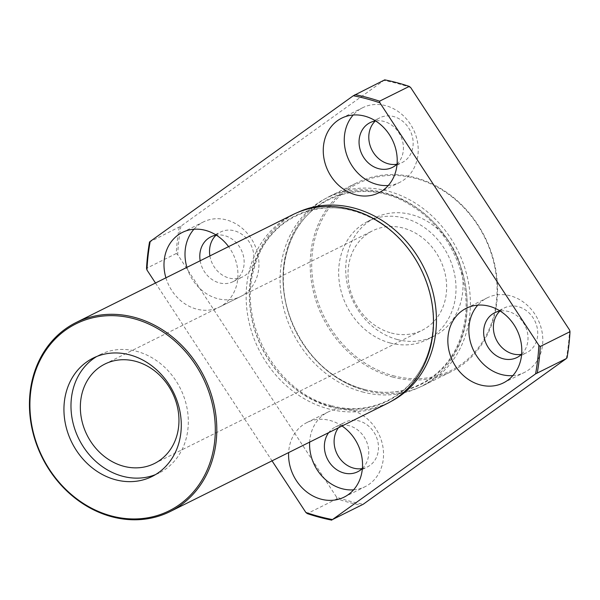 <?xml version="1.0" encoding="UTF-8"?>
<svg xmlns="http://www.w3.org/2000/svg" width="600" height="600" viewBox="0 0 600 600"><rect width="100%" height="100%" fill="white"/><g stroke="black" fill="none" stroke-linecap="round" stroke-linejoin="round"><path stroke-width="0.45" stroke-dasharray="3 2.25" d="M155.483 283.005L272.032 460.845M342.038 426A41.67 35.723 -116.5 0 0 306.99 422.513A41.67 35.723 -116.5 0 0 288.638 452.572M165.915 277.815A41.67 35.723 -116.5 0 0 196.485 309.067A41.67 35.723 -116.5 0 0 219.54 307.013A41.67 35.723 -116.5 0 0 228.57 246.63M393.135 375.697A104.453 89.543 -116.5 0 0 489.675 249.03A104.453 89.543 -116.5 0 0 330.315 206.423A104.453 89.543 -116.5 0 0 393.135 375.697M392.505 377.002A105.57 90.495 -116.5 0 0 450.9 371.812A105.57 90.495 -116.5 0 0 484.875 236.985A105.57 90.495 -116.5 0 0 356.82 182.797A105.57 90.495 -116.5 0 0 312.09 285.465A105.57 90.495 -116.5 0 0 392.505 377.002M384.728 79.852L180.93 226.132L149.528 242.025M179.243 227.235A222.248 190.507 -116.5 0 0 176.25 253.522L177.683 254.67L336.585 497.145A221.138 189.555 -116.5 0 0 363.202 504.263M180.93 226.132A221.138 189.555 -116.5 0 0 177.683 254.67M499.92 311.062A25.005 21.435 63.5 0 1 504.42 307.905A25.005 21.435 63.5 0 1 518.257 306.675A25.005 21.435 63.5 0 1 537.3 328.358A25.005 21.435 63.5 0 1 526.702 352.673A25.005 21.435 63.5 0 1 521.475 354.368M362.205 468.592A25.005 21.435 -116.5 0 0 367.44 466.905A25.005 21.435 -116.5 0 0 375.487 434.97A25.005 21.435 -116.5 0 0 345.157 422.138A25.005 21.435 -116.5 0 0 338.438 427.785M566.34 358.567A221.138 189.555 -116.5 0 0 569.588 330.03M410.685 87.555A221.138 189.555 -116.5 0 0 384.067 80.438M209.903 255.923A25.005 21.435 -116.5 0 0 229.02 278.025A25.005 21.435 -116.5 0 0 242.85 276.795A25.005 21.435 -116.5 0 0 250.897 244.86A25.005 21.435 -116.5 0 0 220.567 232.028A25.005 21.435 -116.5 0 0 216.067 235.178M396.885 164.25A25.005 21.435 -116.5 0 0 402.112 162.562A25.005 21.435 -116.5 0 0 410.16 130.627A25.005 21.435 -116.5 0 0 379.83 117.795A25.005 21.435 -116.5 0 0 375.33 120.953M521.655 354.195A25.005 21.435 -116.5 0 0 525.015 325.582A25.005 21.435 -116.5 0 0 500.168 311.025M512.865 375.6A41.67 35.723 -116.5 0 0 524.4 372.442A41.67 35.723 -116.5 0 0 537.81 319.222A41.67 35.723 -116.5 0 0 487.26 297.832A41.67 35.723 -116.5 0 0 477.787 305.123M292.785 214.673A105.57 90.495 -116.5 0 0 248.055 317.332A105.57 90.495 -116.5 0 0 328.462 408.877A105.57 90.495 -116.5 0 0 386.865 403.688M155.52 474.592A66.12 56.677 -116.5 0 0 159.113 472.98A66.12 56.677 -116.5 0 0 180.39 388.537A66.12 56.677 -116.5 0 0 100.185 354.6A66.12 56.677 -116.5 0 0 96.735 356.49M391.35 333.03A55.56 47.625 -116.5 0 0 422.085 330.3A55.56 47.625 -116.5 0 0 439.965 259.335A55.56 47.625 -116.5 0 0 372.57 230.812A55.56 47.625 -116.5 0 0 349.028 284.85A55.56 47.625 -116.5 0 0 391.35 333.03M390.217 342.998A66.12 56.677 -116.5 0 0 426.787 339.75A66.12 56.677 -116.5 0 0 448.072 255.3A66.12 56.677 -116.5 0 0 367.868 221.362A66.12 56.677 -116.5 0 0 339.855 285.668A66.12 56.677 -116.5 0 0 390.217 342.998M397.26 339.495A66.12 56.677 -116.5 0 0 433.838 336.24A66.12 56.677 -116.5 0 0 455.115 251.798A66.12 56.677 -116.5 0 0 374.91 217.86A66.12 56.677 -116.5 0 0 346.897 282.157A66.12 56.677 -116.5 0 0 397.26 339.495M365.347 390.518A105.57 90.495 -116.5 0 0 423.75 385.327A105.57 90.495 -116.5 0 0 457.725 250.5A105.57 90.495 -116.5 0 0 329.67 196.312A105.57 90.495 -116.5 0 0 284.94 298.98A105.57 90.495 -116.5 0 0 365.347 390.518M336.585 497.145L336.998 498.81A222.248 190.507 -116.5 0 0 361.515 505.365M176.25 253.522L146.535 268.312M336.998 498.81L307.282 513.6M388.275 185.49A41.67 35.723 -116.5 0 0 399.81 182.333A41.67 35.723 -116.5 0 0 413.22 129.105A41.67 35.723 -116.5 0 0 362.67 107.715A41.67 35.723 -116.5 0 0 353.197 115.012M397.058 164.085A25.005 21.435 -116.5 0 0 400.425 135.472A25.005 21.435 -116.5 0 0 375.57 120.915M353.603 489.832A41.67 35.723 -116.5 0 0 365.13 486.675A41.67 35.723 -116.5 0 0 378.54 433.447A41.67 35.723 -116.5 0 0 327.998 412.058A41.67 35.723 -116.5 0 0 309.645 442.118M362.385 468.428A25.005 21.435 -116.5 0 0 364.095 436.912A25.005 21.435 -116.5 0 0 335.423 426.982A25.005 21.435 -116.5 0 0 328.71 432.63M186.922 267.36A41.67 35.723 -116.5 0 0 217.493 298.612A41.67 35.723 -116.5 0 0 240.54 296.558A41.67 35.723 -116.5 0 0 253.95 243.337A41.67 35.723 -116.5 0 0 203.407 221.947A41.67 35.723 -116.5 0 0 193.935 229.245M200.167 260.767A25.005 21.435 -116.5 0 0 219.285 282.87A25.005 21.435 -116.5 0 0 233.115 281.64A25.005 21.435 -116.5 0 0 242.475 252.78A25.005 21.435 -116.5 0 0 216.308 235.14M297.577 212.483A105.413 90.36 -116.5 0 0 251.077 314.752A105.413 90.36 -116.5 0 0 331.553 407.197A105.413 90.36 -116.5 0 0 391.5 401.183M362.295 391.897A105.413 90.36 -116.5 0 0 459.72 264.067A105.413 90.36 -116.5 0 0 298.897 221.077A105.413 90.36 -116.5 0 0 362.295 391.897M330.188 406.2A103.523 88.74 -116.5 0 0 425.873 280.657A103.523 88.74 -116.5 0 0 267.93 238.433A103.523 88.74 -116.5 0 0 330.188 406.2M364.065 389.34A103.523 88.74 -116.5 0 0 459.743 263.798A103.523 88.74 -116.5 0 0 301.8 221.572A103.523 88.74 -116.5 0 0 364.065 389.34M516.967 357.517L526.702 352.673M494.692 312.75L504.42 307.905M503.393 382.897L524.4 372.442M466.26 308.288L487.26 297.832M331.103 405.562C276.862 393.067 237.173 322.14 254.25 268.058C267.81 213.375 331.178 190.282 379.478 222.593C420.15 247.11 442.83 304.2 429.487 348.278C418.02 392.362 374.07 417.923 331.103 405.562M152.07 476.482L159.113 472.98M93.142 358.103L100.185 354.6M154.41 463.53L422.085 330.3M104.895 364.05L372.57 230.812M426.787 339.75L433.838 336.24M367.868 221.362L374.91 217.86M363.892 389.243C309.653 376.748 269.962 305.82 287.04 251.737C300.6 197.055 363.968 173.962 412.26 206.272C452.94 230.79 475.62 287.88 462.278 331.957C450.81 376.043 406.86 401.603 363.892 389.243M423.75 385.327L450.9 371.812M329.67 196.312L356.82 182.797M378.803 192.788L399.81 182.333M341.67 118.17L362.67 107.715M392.377 167.407L402.112 162.562M370.095 122.64L379.83 117.795M344.13 497.123L365.13 486.675M306.99 422.513L327.998 412.058M357.705 471.75L367.44 466.905M335.423 426.982L345.157 422.138M219.54 307.013L240.54 296.558M182.4 232.403L203.407 221.947M233.115 281.64L242.85 276.795M210.833 236.873L220.567 232.028"/><path stroke-width="0.9" d="M272.032 460.845L305.85 512.445A221.138 189.555 -116.5 0 0 332.468 519.562L535.597 373.868A221.138 189.555 -116.5 0 0 538.852 345.33L379.942 102.855A221.138 189.555 -116.5 0 0 353.325 95.738L150.195 241.433A221.138 189.555 -116.5 0 0 146.94 269.97L155.483 283.005M480.345 384.945A41.67 35.723 -116.5 0 0 503.393 382.897A41.67 35.723 -116.5 0 0 516.803 329.67A41.67 35.723 -116.5 0 0 466.26 308.288A41.67 35.723 -116.5 0 0 448.597 348.81A41.67 35.723 -116.5 0 0 480.345 384.945M288.638 452.572A41.67 35.723 -116.5 0 0 321.075 499.178A41.67 35.723 -116.5 0 0 344.13 497.123A41.67 35.723 -116.5 0 0 362.52 463.493A41.67 35.723 -116.5 0 0 342.038 426M228.57 246.63A41.67 35.723 -116.5 0 0 182.4 232.403A41.67 35.723 -116.5 0 0 165.915 277.815M355.748 194.835A41.67 35.723 -116.5 0 0 378.803 192.788A41.67 35.723 -116.5 0 0 392.213 139.56A41.67 35.723 -116.5 0 0 341.67 118.17A41.67 35.723 -116.5 0 0 324.007 158.7A41.67 35.723 -116.5 0 0 355.748 194.835M353.325 95.738L384.728 79.852A222.248 190.507 -116.5 0 1 409.252 86.4L379.538 101.19L379.942 102.855M146.94 269.97L146.535 268.312A222.248 190.507 -116.5 0 1 149.528 242.025L150.195 241.433M521.475 354.368A25.005 21.435 63.5 0 1 512.873 353.903A25.005 21.435 63.5 0 1 494.58 335.31A25.005 21.435 63.5 0 1 499.92 311.062M338.438 427.785A25.005 21.435 -116.5 0 0 353.61 468.135A25.005 21.435 -116.5 0 0 362.205 468.592M332.468 519.562L363.202 504.263L566.34 358.567L535.597 373.868M567.007 357.975A222.248 190.507 -116.5 0 0 570 331.688L569.588 330.03L410.685 87.555L409.252 86.4M216.067 235.178A25.005 21.435 -116.5 0 0 209.903 255.923M375.33 120.953A25.005 21.435 -116.5 0 0 369.99 145.2A25.005 21.435 -116.5 0 0 388.283 163.792A25.005 21.435 -116.5 0 0 396.885 164.25M500.168 311.025A25.005 21.435 -116.5 0 0 494.692 312.75A25.005 21.435 -116.5 0 0 484.095 337.065A25.005 21.435 -116.5 0 0 503.138 358.748A25.005 21.435 -116.5 0 0 516.967 357.517A25.005 21.435 -116.5 0 0 521.655 354.195M477.787 305.123A41.67 35.723 -116.5 0 0 471.345 345.045A41.67 35.723 -116.5 0 0 501.345 374.49A41.67 35.723 -116.5 0 0 512.865 375.6M538.852 345.33L540.285 346.478L570 331.688M379.538 101.19A222.248 190.507 -116.5 0 0 355.02 94.635M537.293 372.765A222.248 190.507 -116.5 0 0 540.285 346.478M170.16 511.545L386.865 403.688A105.57 90.495 -116.5 0 0 420.832 268.86A105.57 90.495 -116.5 0 0 292.785 214.673L76.08 322.53A105.57 90.495 -116.5 0 0 31.35 425.197A105.57 90.495 -116.5 0 0 111.757 516.735A105.57 90.495 -116.5 0 0 170.16 511.545A105.57 90.495 -116.5 0 0 204.127 376.718A105.57 90.495 -116.5 0 0 76.08 322.53M111.368 515.94A104.453 89.543 -116.5 0 0 207.907 389.272A104.453 89.543 -116.5 0 0 48.54 346.673A104.453 89.543 -116.5 0 0 111.368 515.94M115.493 479.737A66.12 56.677 -116.5 0 0 152.07 476.482A66.12 56.677 -116.5 0 0 173.347 392.04A66.12 56.677 -116.5 0 0 93.142 358.103A66.12 56.677 -116.5 0 0 65.13 422.4A66.12 56.677 -116.5 0 0 115.493 479.737M96.735 356.49A66.12 56.677 -116.5 0 0 72.615 421.118A66.12 56.677 -116.5 0 0 122.535 476.228A66.12 56.677 -116.5 0 0 155.52 474.592M123.667 466.26A55.56 47.625 -116.5 0 0 154.41 463.53A55.56 47.625 -116.5 0 0 172.29 392.565A55.56 47.625 -116.5 0 0 104.895 364.05A55.56 47.625 -116.5 0 0 81.352 418.08A55.56 47.625 -116.5 0 0 123.667 466.26M331.8 520.148A222.248 190.507 -116.5 0 1 307.282 513.6L305.85 512.445M353.197 115.012A41.67 35.723 -116.5 0 0 346.755 154.935A41.67 35.723 -116.5 0 0 376.755 184.38A41.67 35.723 -116.5 0 0 388.275 185.49M375.57 120.915A25.005 21.435 -116.5 0 0 370.095 122.64A25.005 21.435 -116.5 0 0 359.505 146.955A25.005 21.435 -116.5 0 0 378.548 168.637A25.005 21.435 -116.5 0 0 392.377 167.407A25.005 21.435 -116.5 0 0 397.058 164.085M309.645 442.118A41.67 35.723 -116.5 0 0 342.082 488.722A41.67 35.723 -116.5 0 0 353.603 489.832M328.71 432.63A25.005 21.435 -116.5 0 0 343.875 472.98A25.005 21.435 -116.5 0 0 357.705 471.75A25.005 21.435 -116.5 0 0 362.385 468.428M193.935 229.245A41.67 35.723 -116.5 0 0 186.922 267.36M216.308 235.14A25.005 21.435 -116.5 0 0 210.833 236.873A25.005 21.435 -116.5 0 0 200.167 260.767M391.5 401.183A105.413 90.36 -116.5 0 0 423.787 267.39A105.413 90.36 -116.5 0 0 297.577 212.483"/></g></svg>
